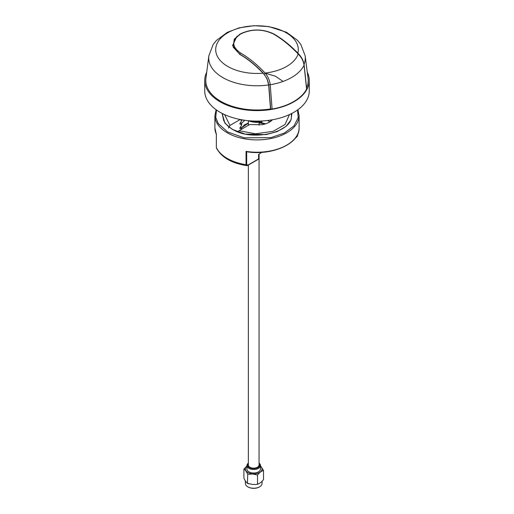 <?xml version="1.0" encoding="UTF-8"?>
<svg xmlns="http://www.w3.org/2000/svg" width="514" height="514" viewBox="0 0 514 514"><rect width="100%" height="100%" fill="white"/><g stroke="black" fill="none" stroke-linecap="round" stroke-linejoin="round"><path stroke-width="0.77" d="M298.692 54.066A1.715 0.514 136.6 0 0 298.647 53.957A1.715 0.514 136.6 0 0 298.165 53.976A41.949 24.222 180 0 1 265.096 73.065A1.715 0.533 137.2 0 0 264.042 74.074L267.062 78.835L268.674 84.951A48.297 27.884 180 0 1 222.851 77.614A48.297 27.884 180 0 1 208.838 55.82L205.941 78.237A51.201 29.561 0 0 0 220.795 101.335A51.201 29.561 0 0 0 270.518 108.942L268.655 84.701C268.147 81.013 266.567 77.505 263.907 74.183L263.059 73.206A41.3 23.843 180 0 1 215.751 50.79A41.3 23.843 180 0 1 259.024 25.803A41.3 23.843 180 0 1 297.85 53.115L297.844 53.115M306.569 87.836A51.201 29.561 0 0 0 308.059 78.237L305.162 55.82A48.297 27.884 180 0 1 304.05 64.199M263.907 74.183L263.059 73.206C255.355 65.13 247.562 58.834 239.685 54.317L232.604 45.566L236.915 36.231M240.552 34.014L234.249 39.212L233.183 47.166L239.775 54.176A1.715 0.989 -60 0 1 240.552 53C231.538 46.671 231.538 40.343 240.552 34.014C251.519 28.81 262.481 28.81 273.448 34.014A1.715 0.989 -60 0 1 274.001 34.059L274.001 34.059C282.552 39.019 290.763 45.65 298.647 53.957L298.647 53.957C301.686 57.157 303.523 60.806 304.14 64.892L304.14 64.892A1.715 0.893 -6.1 0 1 304.076 65.194A48.901 28.231 180 0 1 270.229 84.733L272.099 109.071A51.843 29.934 0 0 0 306.595 89.153L304.076 65.194C303.433 61.005 301.467 57.266 298.165 53.976C290.063 45.489 281.826 38.833 273.448 34.014M240.301 33.975L245.448 31.855M268.546 31.849L273.699 33.975M293.77 49.074L298.743 54.073M240.552 53C248.93 57.825 257.109 64.507 265.096 73.065C268.038 76.605 269.754 80.499 270.229 84.733A1.715 0.855 -4.3 0 1 268.822 84.701L268.655 84.701M306.408 88.337L306.595 89.153M268.841 84.958L270.692 108.962L272.099 109.071M307.276 72.178A52.267 30.178 180 0 1 309.267 80.435A52.267 30.178 180 0 1 277.001 108.313A52.267 30.178 180 0 1 220.037 101.772A52.267 30.178 180 0 1 204.733 80.435A52.267 30.178 180 0 1 206.724 72.178M309.267 80.435L309.267 90.927A52.267 30.178 180 0 1 277.001 118.811A52.267 30.178 180 0 1 220.037 112.27A52.267 30.178 180 0 1 204.733 90.927L204.733 80.435M248.14 120.668A15.009 8.661 180 0 0 261.934 121.857L261.427 122.081L261.934 121.857L261.947 120.97M261.825 152.337L258.593 154.463L258.593 158.929A0.642 0.373 0 0 0 258.78 158.665L258.78 154.354M297.477 134.694L297.477 135.253A0.642 0.373 0 0 0 297.645 134.893C297.555 136.12 296.938 136.968 295.794 137.45M297.477 135.253L296.244 137.187A0.642 0.373 60 0 1 296.115 137.482L296.115 137.482C297.015 136.975 297.529 136.146 297.664 134.989L297.664 134.295M247.767 165.392L258.458 159.218A0.642 0.373 -120 0 0 258.593 158.929L247.896 165.097A0.642 0.373 60 0 1 247.767 165.392L246.791 165.681L246.045 164.679A0.642 0.373 0 0 0 246.669 164.583L246.669 151.752L246.045 151.386A42.097 24.306 0 0 0 299.097 127.922L299.097 115.592A42.097 24.306 180 0 1 273.107 138.048A42.097 24.306 180 0 1 227.233 132.779A42.097 24.306 180 0 1 214.903 115.592L216.111 109.726M299.097 127.922C299.925 143.612 271.9 156.005 246.617 151.739L246.669 151.746M214.903 115.592L214.903 127.922A42.097 24.306 0 0 0 216.355 134.25L216.522 134.34M216.355 147.351A0.642 0.373 0 0 0 216.336 147.447L216.336 147.447A0.642 0.373 0 0 0 216.355 147.544L216.336 134.289L214.903 127.922M247.896 165.097L246.669 164.583M234.429 130.338L234.108 130.177M228.415 128.07L229.964 125.429L240.057 119.601L241.798 120.52L239.762 123.842L241.798 124.896L239.762 128.23L241.798 129.284M241.798 120.501L241.278 119.711M241.798 124.896L240.668 122.351M241.696 129.149L240.668 126.746M241.137 123.823L244.715 120.263L241.137 123.835M267.73 120.462L269.824 121.857L267.704 120.469M243.944 120.771L244.985 120.295M267.409 120.501L268.867 121.175M248.352 123.103L244.805 124.619L241.137 128.224L248.352 123.084M260.315 122.383L265.597 123.842M265.577 123.848L260.257 122.39M243.944 125.165L248.352 123.572M259.062 122.846L265.006 124.022M272.452 119.756A17.457 10.081 180 0 1 261.941 124.735L249.605 124.581L239.049 130.678L255.426 133.781L273.075 131.346L285.013 124.529L289.446 114.59M224.554 114.59L229.964 125.429M239.049 130.678L237.931 131.867M269.04 122.364L272.105 119.82M259.056 464.919A5.358 3.09 180 0 1 259.062 465.048A5.358 3.09 180 0 1 259.056 465.17A5.358 3.09 180 0 1 253.601 468.138A5.358 3.09 180 0 1 248.352 465.048A5.358 3.09 180 0 1 248.352 464.919M257.52 475.071L257.52 484.098L258.092 484.085L256.46 484.471L257.52 484.098C259.519 483.661 261.517 482.145 263.521 479.556L263.521 470.528C261.523 470.965 259.525 472.482 257.52 475.071L252.612 473.985L247.709 474.345C246.437 471.518 245.165 469.764 243.893 469.076L246.906 466.069M243.893 469.076L243.893 478.104C245.159 480.931 246.431 482.685 247.709 483.372L252.612 484.458L256.46 484.471M245.351 480.834L245.351 483.411A8.352 4.825 0 0 0 247.799 486.822A8.352 4.825 0 0 0 252.644 488.197A8.352 4.825 0 0 0 259.615 486.822A8.352 4.825 0 0 0 262.063 483.411L262.063 481.316M259.461 486.912A7.928 4.575 180 0 1 259.313 486.996A7.928 4.575 180 0 1 252.695 488.3A7.928 4.575 180 0 1 248.101 486.996A7.928 4.575 180 0 1 247.954 486.912M260.508 465.748L263.521 470.528M246.906 465.568L246.906 469.07A6.804 3.926 0 0 0 252.837 472.964A6.804 3.926 0 0 0 260.508 469.07L260.508 465.568A6.804 3.926 180 0 1 252.837 469.462A6.804 3.926 180 0 1 246.906 465.568A6.804 3.926 180 0 1 248.352 463.153M259.062 463.153A6.804 3.926 180 0 1 260.508 465.568M248.352 463.287A6.162 3.553 0 0 0 252.92 468.575A6.162 3.553 0 0 0 258.818 467.027A6.162 3.553 0 0 0 259.062 463.287M248.564 483.828L247.44 483.346L247.709 474.345M263.181 73.084C255.709 65.188 247.909 58.885 239.775 54.176L239.685 54.317M234.249 39.212L239.999 34.059C251.327 28.636 262.66 28.636 274.001 34.059M283.098 81.43L275.382 76.181L264.993 73.142M297.51 109.996L298.21 117.642L293.963 125.898L284.248 133.1L270.762 137.643L244.144 137.816L227.689 131.989L218.251 123.566L215.732 117.32L216.49 109.996M222.093 113.395L224.926 123.187L232.232 129.367L245.159 134.096L266.053 134.604L277.219 131.578L286.092 126.328L291.04 119.833L291.907 113.395M291.232 113.735A34.38 19.853 180 0 1 291.38 115.592C293.198 132.092 252.284 142.121 232.553 129.335C228.197 126.785 225.241 123.816 223.693 120.43L222.62 115.592A34.38 19.853 180 0 1 222.768 113.735M216.355 134.25L216.355 147.544A42.097 24.306 0 0 0 227.233 158.402A42.097 24.306 0 0 0 246.045 164.679L246.045 151.386M297.645 134.34L297.645 134.893M296.244 137.187L295.846 137.418M246.906 466.269A8.352 4.825 0 0 0 252.644 473.85A8.352 4.825 0 0 0 260.874 471.544A8.352 4.825 0 0 0 260.508 466.269M305.162 55.82L300.799 44.435L297.555 40.381L286.491 32.247L268.861 26.593L253.845 25.7L239.126 27.872L227.291 32.356L216.343 40.49L213.137 44.538L208.838 55.82M306.665 88.806L304.14 64.892M247.497 120.604L261.729 122.152M295.576 137.791L296.115 137.482M299.097 115.592L297.889 109.726M246.791 165.681C231.493 163.195 221.373 157.303 216.426 148.006M248.352 465.048L248.352 165.058M248.352 125.307L248.352 120.989M259.062 465.048L259.062 154.194M259.062 125.159L259.062 122.518"/></g></svg>
